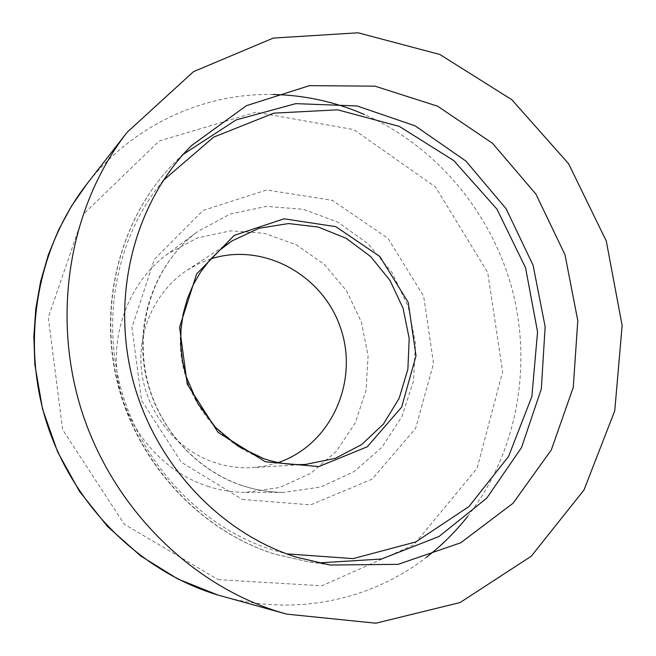<?xml version="1.0" encoding="UTF-8"?>
<svg xmlns="http://www.w3.org/2000/svg" width="656" height="656" viewBox="0 0 656 656"><rect width="100%" height="100%" fill="white"/><g stroke="black" fill="none" stroke-linecap="round" stroke-linejoin="round"><path stroke-width="0.49" stroke-dasharray="3.28 2.46" d="M210.879 258.874L198.686 263.696L187.198 270.149C154.816 291.223 136.161 332.731 141.893 373.551C147.625 414.371 177.292 450.246 214.84 462.66C227.238 466.728 239.801 468.384 252.544 467.638L265.614 465.957L278.275 462.554M207.583 486.252C220.129 490.311 232.872 492.344 245.795 492.361L279.825 487.465L310.788 473.304L336.503 451.156L355.298 422.792L366.023 390.295L368.082 355.937L361.44 322.047L346.557 290.879L324.408 264.54L296.422 244.852L264.417 233.29L230.568 230.855L197.267 237.956L167.034 254.323C129.913 281.842 109.847 332.313 118.187 380.988C126.559 429.655 162.68 471.664 207.583 486.252M183.204 154.39L174.709 162.475C121.294 216.045 97.711 302.941 118.006 383.612C138.4 464.243 200.957 530.95 274.446 554.017L306.737 561.503L318.381 562.922M163.205 180.507C117.186 235.422 100.237 317.939 122.155 392.706C144.23 467.416 203.434 528.146 272.322 549.884L286.754 553.885M187.198 270.149L231.814 241.023C195.693 264.516 174.881 311.346 181.466 357.627C188.051 403.891 221.539 444.645 263.589 458.733C277.472 463.349 291.51 465.243 305.721 464.399L252.544 467.638M242.384 485.661C256.037 490.114 269.87 492.353 283.892 492.361L320.759 487.006L354.199 471.525L381.89 447.343L402.038 416.396L413.452 380.972L415.519 343.531L408.204 306.573L392.034 272.552L368.041 243.729L337.75 222.097L303.121 209.28L266.467 206.386L230.404 213.905L197.612 231.601C157.342 261.441 135.554 316.651 144.771 370.082C154.012 423.497 193.536 469.68 242.384 485.661M242.302 499.429L310.641 504.882L372.239 479.044L415.584 428.458L433.534 363.522L423.661 296.2L387.958 238.349L332.453 200.383L266.713 189.978L202.966 210.469L154.349 259.325L131.954 327.459L141.581 400.513L181.409 462.3L242.302 499.429M218.128 579.625L321.932 585.792L413.756 544.915L477.092 468.277L502.627 371.78L487.72 272.511L435.412 186.894L353.789 129.609L255.865 112.233L159.195 141.007L83.911 213.717L48.306 317.463L62.632 429.705L124.296 524.226L218.128 579.625M217.743 594.976L223.089 596.525C295.143 616.665 371.296 600.133 426.236 557.42M467.72 516.313C516.543 453.649 532.377 368.311 512.566 290.936C492.271 213.659 437.068 146.632 364.433 114.538M273.06 94.48C203.483 92.963 132.496 125.116 86.682 184.262M191.421 145.657L174.709 162.475C120.958 216.431 97.457 303.334 117.67 383.76C138.006 464.145 200.392 530.77 274.233 553.976L306.737 561.503L330.189 565.029M245.795 492.361L283.892 492.361C270.001 492.353 256.275 490.13 242.695 485.702C201.876 472.23 166.78 437.659 151.511 394.469C130.364 334.658 151.085 265.729 197.612 231.601L167.034 254.323"/><path stroke-width="0.98" d="M296.422 557.19L330.189 565.029L398.126 564.34L460.758 542.766L513.058 503.25L551.327 449.885L573.254 387.393L577.788 320.702L564.988 254.7L535.895 194.086L492.476 143.254L437.593 106.182L375.052 86.174L309.509 85.649L246.369 105.69L191.421 145.657C135.603 201.622 110.93 292.937 132.323 377.872C153.816 462.767 219.539 533.008 296.422 557.19M280.44 612.327L286.606 614.114L375.921 623.2L460.094 602.552L531.303 556.181L583.988 490.007L614.754 410.804L622.142 325.54L606.283 241.031L568.604 163.738L511.819 99.72L439.881 54.497L358.127 32.8L273.314 38.064L193.438 71.693L127.166 132.258C70.061 205.435 50.84 313.748 81.705 410.91C112.775 508.006 191.273 585.48 280.44 612.327M278.275 462.554C330.829 444.76 358.922 382.112 340.866 328.853C323.588 275.34 263.679 241.818 210.879 258.874M318.381 562.922L381.423 559.027L439.012 536.51L486.777 498.125L521.553 447.531L541.315 388.926L545.144 326.713L533.09 265.254L506.104 208.731L465.924 161.073L415.109 125.829L357.02 105.96L295.782 103.64L236.135 119.917L183.204 154.39M286.754 553.885L353.133 558.617L415.724 541.963L468.942 506.563L508.564 456.461L531.877 396.511L537.559 331.87L525.554 267.746L496.936 209.108L453.821 160.622L399.348 126.403L337.668 109.823L273.839 113.152L213.667 137.12L163.205 180.507M265.442 461.799L318.824 466.588L367.286 446.761L401.661 407.138L416.019 355.806L408.221 302.391L379.857 256.537L335.864 226.673L284.089 218.817L234.29 235.332L196.669 273.888L179.58 327.188L187.214 384.154L218.136 432.443L265.442 461.799M305.721 464.399L335.216 458.388L361.702 444.563L383.448 424.047L399.143 398.331L407.884 369.18L409.196 338.512L403.087 308.263L389.951 280.342L370.599 256.512L346.204 238.325L318.275 227.05L288.574 223.557L259.071 228.255L231.814 241.023L220.211 249.772L209.772 260.104L200.695 271.887L193.135 284.925L187.263 299.021L183.18 313.937L180.999 329.41L180.753 345.179L182.475 360.964L186.132 376.462L197.784 403.481L215.611 427.499L238.185 446.293L264.024 458.774C277.791 463.357 291.699 465.235 305.721 464.399M217.743 594.976L177.842 578.994L140.696 555.96L107.551 526.497L79.54 491.451L57.621 451.894L42.55 409.098L34.834 364.49L33.858 336.438L35.809 308.591L40.656 281.317L48.306 254.946L58.638 229.789L71.496 206.132L86.682 184.262C37.13 247.829 20.516 340.349 46.756 423.022C73.193 505.628 140.368 571.663 217.735 594.976L286.606 614.114M426.236 557.42C441.783 545.398 455.608 531.696 467.72 516.313M364.433 114.538C335.339 101.86 304.884 95.177 273.06 94.48M86.682 184.262L127.166 132.258"/></g></svg>
